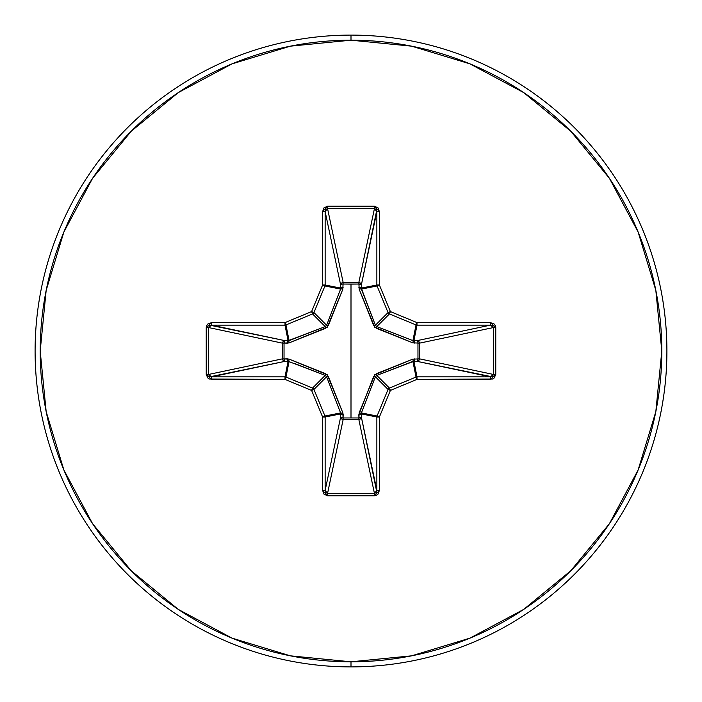 <?xml version="1.0" encoding="UTF-8"?>
<svg xmlns="http://www.w3.org/2000/svg" width="702" height="702" viewBox="0 0 702 702"><rect width="100%" height="100%" fill="white"/><g stroke="black" fill="none" stroke-linecap="round" stroke-linejoin="round"><path stroke-width="1.05" d="M361.398 412.916L361.267 413.899L376.86 416.997A2.545 2.536 -78.8 0 1 377.053 416.032L388.066 389.435L375.394 376.763L361.398 412.916A2.545 0.781 20.9 0 1 359.161 412.811A2.545 0.781 -159.1 0 0 361.398 412.916L377.053 416.032L361.398 412.916L361.267 413.899L361.363 417.093L376.86 490.444L376.86 416.997L361.267 413.899A2.545 0.869 -1.8 0 1 358.827 414.759L373.631 376.447L376.447 373.631L412.811 359.161L417.962 358.933L417.962 343.067L412.811 342.839L376.447 328.369L373.631 325.552L359.161 289.189L358.933 284.038L343.067 284.038L343.102 282.555L358.827 282.555L374.447 208.582L327.553 208.582L343.173 282.555A2.545 2.343 -11.9 0 0 340.637 284.907L325.14 211.556L325.14 285.003L340.733 288.101L340.637 284.907L325.14 211.556L325.807 209.415L327.553 208.582L343.173 282.555L358.827 282.555L374.447 208.582L376.193 209.415L376.702 210.389L361.363 284.907L358.933 284.038L358.897 282.555L360.617 283.292L361.363 284.907L361.267 288.101L376.86 285.003L376.86 211.556L361.363 284.907A2.545 2.343 11.9 0 0 358.827 282.555A2.545 2.343 -168.1 0 1 358.897 282.555L359.161 289.189L374.754 327.246L412.811 342.839L419.445 343.102L417.962 343.067L417.962 358.933L419.445 358.897L418.708 360.617L417.093 361.363L417.962 358.933L412.811 359.161L374.754 374.754L359.161 412.811L358.933 417.962L343.067 417.962L342.839 412.811L327.246 374.754L289.189 359.161L284.038 358.933L284.038 343.067L289.189 342.839L327.246 327.246L342.839 289.189L343.067 284.038L351 284.117L351 417.883L351 284.117L358.933 284.038A2.545 0.869 -178.2 0 1 361.363 284.907L361.398 289.084L375.394 325.237L388.066 312.565L377.053 285.968L361.398 289.084L377.053 285.968A2.545 2.536 -101.2 0 1 376.86 285.003L361.267 288.101L375.394 325.237L376.763 326.605L407.783 338.645M351 666.9A315.9 315.9 0 0 0 666.9 351A315.9 315.9 0 0 0 351 35.1L351 40.198A310.802 310.802 0 0 1 661.802 351A310.802 310.802 0 0 1 351 661.802L351 666.9A315.9 315.9 0 0 1 35.1 351A315.9 315.9 0 0 1 351 35.1A315.9 315.9 0 0 1 666.9 351A315.9 315.9 0 0 1 351 666.9L351 661.802A310.802 310.802 0 0 1 40.198 351A310.802 310.802 0 0 1 351 40.198L351 35.1A315.9 315.9 0 0 0 35.1 351A315.9 315.9 0 0 0 351 666.9M351 661.802L290.365 655.835L232.064 638.144L178.326 609.424L131.23 570.77L92.576 523.674L63.856 469.936L46.165 411.635L40.198 351L46.165 290.365L63.856 232.064L92.576 178.326L131.23 131.23L178.326 92.576L232.064 63.856L290.365 46.165L351 40.198L411.635 46.165L469.936 63.856L523.674 92.576L570.77 131.23L609.424 178.326L638.144 232.064L655.835 290.365L661.802 351L655.835 411.635L638.144 469.936L609.424 523.674L570.77 570.77L523.674 609.424L469.936 638.144L411.635 655.835L351 661.802M376.72 326.588L376.447 328.369L376.763 326.605L389.435 313.934L416.032 324.947L389.435 313.934L376.763 326.605L412.916 340.602A2.545 0.781 -69.1 0 1 412.811 342.839A2.545 0.781 110.9 0 0 412.916 340.602L413.899 340.733L416.997 325.14L413.899 340.733L417.093 340.637L490.444 325.14L416.997 325.14A2.545 2.536 -168.7 0 1 416.032 324.947L412.916 340.602L416.997 322.604L390.409 311.591L379.396 285.003L379.396 211.556L377.957 207.783L374.447 206.23L327.553 206.23L324.043 207.783L322.604 211.556L322.604 285.003L311.591 311.591L285.003 322.604L211.556 322.604L207.783 324.043L206.634 325.649L206.23 374.447L207.783 377.957L209.503 379.019L285.003 379.396L311.591 390.409L322.604 416.997L322.604 490.444L324.043 494.217L327.553 495.77L376.351 495.366L377.957 494.217L379.396 490.444L379.396 416.997L390.409 390.409L416.997 379.396L492.497 379.019L494.217 377.957L495.77 374.447L495.366 325.649L494.217 324.043L490.444 322.604L416.997 322.604L390.409 311.591L379.396 285.003L379.396 211.556L374.447 206.23L327.553 206.23L322.604 211.556L322.604 285.003L311.591 311.591L285.003 322.604L211.556 322.604L206.23 327.553L206.23 374.447L211.556 379.396L211.556 376.86L285.003 376.86L288.101 361.267L284.907 361.363L210.389 376.702L209.415 376.193L208.582 374.447L282.555 358.827L282.555 343.173L208.582 327.553L208.582 374.447L282.555 358.827A2.545 2.343 -101.9 0 0 284.907 361.363L211.556 376.86L208.582 374.447L206.23 374.447L208.582 374.447L208.582 327.553L209.415 325.807L210.389 325.298L284.907 340.637L288.101 340.733L285.003 325.14L211.556 325.14L284.907 340.637A2.545 2.343 -78.1 0 0 282.555 343.173L208.582 327.553L206.23 327.553L208.582 327.553L211.556 325.14L211.556 322.604L211.556 325.14L285.003 325.14L288.101 340.733L325.237 326.605L312.565 313.934L285.968 324.947L289.084 340.602L285.968 324.947A2.545 2.536 168.8 0 1 285.003 325.14L285.003 322.604L285.003 325.14A2.545 2.536 -11.2 0 0 285.968 324.947L285.003 322.604L285.968 324.947L312.565 313.934L325.237 326.605L326.605 325.237L338.645 294.217M325.28 375.412L312.565 388.066A2.545 2.536 45 0 1 313.934 389.435L326.605 376.763L313.934 389.435L324.947 416.032L340.602 412.916L326.605 376.763L325.237 375.394L288.101 361.267L285.003 376.86A2.545 2.536 11.2 0 1 285.968 377.053L289.084 361.398L285.968 377.053L312.565 388.066L325.237 375.394L294.217 363.355M340.733 413.899L325.14 416.997L325.14 490.444L340.637 417.093L340.733 413.899L340.602 412.916L324.947 416.032A2.545 2.536 78.8 0 1 325.14 416.997L340.733 413.899A2.545 0.869 -178.2 0 0 343.173 414.759L343.067 417.962L358.933 417.962L358.827 414.759A2.545 0.869 178.2 0 0 361.267 413.899L361.363 417.093L376.702 491.611L376.193 492.585L374.447 493.418L358.827 419.445L343.173 419.445L327.553 493.418L374.447 493.418L358.827 419.445A2.545 2.343 168.1 0 0 361.363 417.093A2.545 0.869 -1.8 0 1 358.933 417.962L361.363 417.093L360.591 418.734L358.827 419.445L358.933 417.962L358.827 419.445L343.173 419.445L327.553 493.418L325.807 492.585L325.14 490.444L340.637 417.093A2.545 2.343 -168.1 0 0 343.173 419.445L343.067 417.962L343.173 419.445L341.409 418.734L340.637 417.093L343.067 417.962A2.545 0.869 1.8 0 1 340.637 417.093L340.602 412.916A2.545 0.781 159.1 0 0 342.839 412.811L343.173 414.759A2.545 0.869 1.8 0 1 340.733 413.899M375.412 376.72L373.631 376.447L375.394 376.763L388.066 389.435A2.545 2.536 -45 0 1 389.435 388.066L376.763 375.394L389.435 388.066L416.032 377.053L412.916 361.398L376.763 375.394L375.394 376.763L363.355 407.783M412.916 340.602L413.899 340.733A2.545 0.869 -91.8 0 1 414.759 343.173A2.545 0.869 88.2 0 0 413.899 340.733L417.093 340.637A2.545 0.869 -91.8 0 1 417.962 343.067A2.545 0.869 88.2 0 0 417.093 340.637L418.708 341.383L419.445 343.102L417.962 343.067L419.445 343.173A2.545 2.343 78.1 0 0 417.093 340.637L490.444 325.14L492.585 325.807L493.418 327.553L419.445 343.173L419.445 358.827L417.962 358.933L419.445 358.827A2.545 2.343 -78.1 0 1 419.445 358.897L417.962 358.933A2.545 0.869 -88.2 0 1 417.093 361.363A2.545 2.343 101.9 0 0 419.445 358.827L493.418 374.447L493.418 327.553L419.445 343.173L419.445 358.827L493.418 374.447L492.585 376.193L491.611 376.702L417.093 361.363L413.899 361.267A2.545 0.869 91.8 0 0 414.759 358.827A2.545 0.869 -88.2 0 1 413.899 361.267L416.997 376.86L490.444 376.86L417.093 361.363L413.899 361.267L412.916 361.398L416.032 377.053A2.545 2.536 -11.2 0 1 416.997 376.86L413.899 361.267L376.684 375.43M326.588 325.28L340.602 289.084L324.947 285.968L313.934 312.565L326.605 325.237L313.934 312.565A2.545 2.536 135 0 1 312.565 313.934L311.591 311.591L312.565 313.934A2.545 2.536 -45 0 0 313.934 312.565L311.591 311.591L313.934 312.565L324.947 285.968L340.602 289.084L340.733 288.101L325.14 285.003A2.545 2.536 101.2 0 1 324.947 285.968L322.604 285.003L324.947 285.968A2.545 2.536 -78.7 0 0 325.14 285.003L322.604 285.003L325.14 285.003L325.14 211.556L322.604 211.556L325.14 211.556L327.553 208.582L327.553 206.23L327.553 208.582L374.447 208.582L374.447 206.23L374.447 208.582L376.86 211.556L379.396 211.556L376.86 211.556L376.86 285.003L379.396 285.003L376.86 285.003A2.545 2.536 78.8 0 0 377.053 285.968L379.396 285.003L377.053 285.968L388.066 312.565L375.43 325.316M389.435 313.934A2.545 2.536 -135 0 1 388.066 312.565L390.409 311.591L388.066 312.565A2.545 2.536 45 0 0 389.435 313.934L390.409 311.591L389.435 313.934M376.447 373.631L376.763 375.394L376.447 373.631M412.811 359.161A2.545 0.781 -110.9 0 1 412.916 361.398A2.545 0.781 69.1 0 0 412.811 359.161M289.084 361.398L288.101 361.267A2.545 0.869 88.2 0 1 287.241 358.827L289.189 359.161A2.545 0.781 -69.1 0 0 289.084 361.398A2.545 0.781 110.9 0 1 289.189 359.161L325.552 373.631L325.237 375.394L325.552 373.631L328.369 376.447L342.839 412.811A2.545 0.781 -20.9 0 1 340.602 412.916L326.605 376.763L328.369 376.447L326.57 376.684M288.101 361.267L284.907 361.363A2.545 0.869 88.2 0 1 284.038 358.933L287.241 358.827A2.545 0.869 -91.8 0 0 288.101 361.267M373.631 325.552L375.394 325.237L373.631 325.552M282.555 358.827L284.038 358.933L284.907 361.363L283.266 360.591L282.555 358.827L282.555 343.173L284.038 343.067L284.038 358.933L282.555 358.827M359.161 289.189A2.545 0.781 159.1 0 1 361.398 289.084A2.545 0.781 -20.9 0 0 359.161 289.189M358.827 287.241A2.545 0.869 -178.2 0 1 361.267 288.101A2.545 0.869 1.8 0 0 358.827 287.241M284.907 340.637L284.038 343.067L282.555 343.173L283.266 341.409L284.907 340.637L288.101 340.733A2.545 0.869 -88.2 0 0 287.241 343.173L284.038 343.067A2.545 0.869 91.8 0 1 284.907 340.637M358.933 284.038L358.827 282.555L358.933 284.038M288.101 340.733L289.084 340.602A2.545 0.781 -110.9 0 0 289.189 342.839L287.241 343.173A2.545 0.869 91.8 0 1 288.101 340.733M340.602 289.084L340.733 288.101A2.545 0.869 178.2 0 1 343.173 287.241A2.545 0.869 -1.8 0 0 340.733 288.101L340.637 284.907A2.545 0.869 178.2 0 1 343.067 284.038A2.545 0.869 -1.8 0 0 340.637 284.907L341.383 283.292L343.102 282.555L342.839 289.189A2.545 0.781 20.9 0 0 340.602 289.084A2.545 0.781 -159.1 0 1 342.839 289.189L328.369 325.552L326.605 325.237L328.369 325.552L325.552 328.369L289.189 342.839A2.545 0.781 69.1 0 1 289.084 340.602L325.237 326.605L325.552 328.369L325.316 326.57M211.556 376.86L211.556 379.396L285.003 379.396L285.003 376.86L211.556 376.86M285.968 377.053L285.003 376.86L285.003 379.396L285.968 377.053L285.003 379.396L311.591 390.409L312.565 388.066L285.968 377.053M313.934 389.435L312.565 388.066L311.591 390.409L313.934 389.435L311.591 390.409L322.604 416.997L324.947 416.032L313.934 389.435M325.14 416.997L324.947 416.032L322.604 416.997L325.14 416.997L322.604 416.997L322.604 490.444L325.14 490.444L325.14 416.997M325.14 490.444L322.604 490.444L327.553 495.77L327.553 493.418L325.14 490.444M327.553 493.418L327.553 495.77L374.447 495.77L374.447 493.418L327.553 493.418M374.447 493.418L374.447 495.77L379.396 490.444L376.86 490.444L374.447 493.418M376.86 490.444L379.396 490.444L379.396 416.997L376.86 416.997L376.86 490.444M377.053 416.032L376.86 416.997L379.396 416.997L377.053 416.032L379.396 416.997L390.409 390.409L388.066 389.435L377.053 416.032M389.435 388.066L388.066 389.435L390.409 390.409L389.435 388.066L390.409 390.409L416.997 379.396L416.032 377.053L389.435 388.066M416.997 376.86L416.032 377.053L416.997 379.396L416.997 376.86L416.997 379.396L490.444 379.396L490.444 376.86L416.997 376.86M416.997 322.604L416.032 324.947A2.545 2.536 11.2 0 0 416.997 325.14L416.997 322.604L416.997 325.14L490.444 325.14L490.444 322.604L416.997 322.604M490.444 376.86L490.444 379.396L495.77 374.447L493.418 374.447L490.444 376.86M493.418 374.447L495.77 374.447L495.77 327.553L493.418 327.553L493.418 374.447M490.444 322.604L490.444 325.14L493.418 327.553L495.77 327.553L490.444 322.604"/></g></svg>
